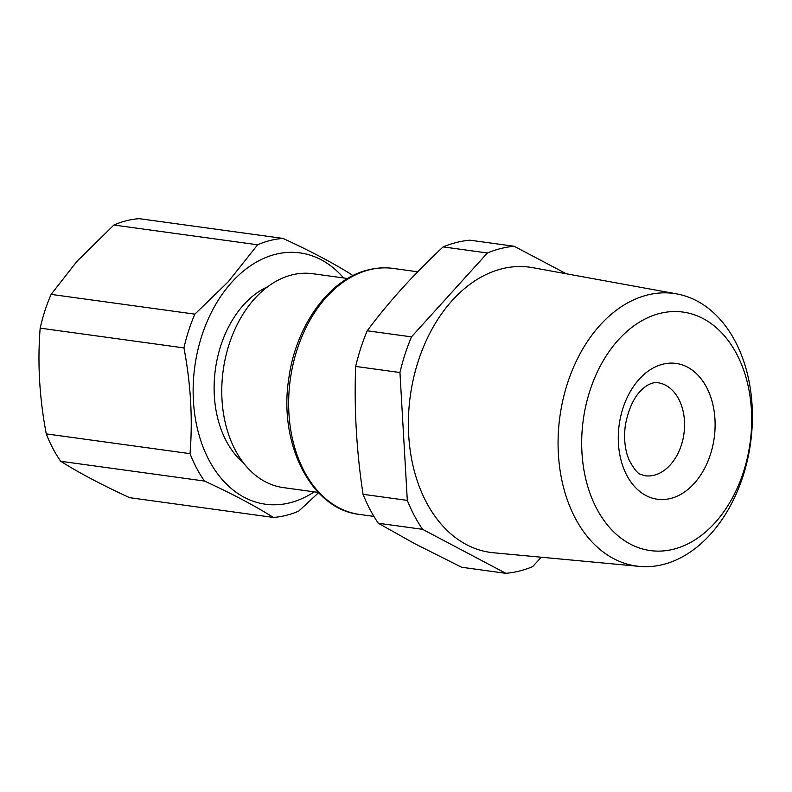 <?xml version="1.0" encoding="UTF-8"?>
<svg xmlns="http://www.w3.org/2000/svg" width="792" height="792" viewBox="0 0 792 792"><rect width="100%" height="100%" fill="white"/><g stroke="black" fill="none" stroke-linecap="round" stroke-linejoin="round"><path stroke-width="1.19" d="M566.329 273.794L514.216 246.272L469.943 240.184A164.627 115.186 97.8 0 0 456.479 242.461A164.627 115.186 97.8 0 0 443.134 246.896C413.751 274.299 388.446 302.257 367.211 330.779A164.627 115.186 97.8 0 0 355.667 366.429C354.054 408.494 356.509 451.123 363.043 494.307A164.627 115.186 97.8 0 0 378.309 523.245L422.582 529.333L505.88 573.329A164.627 115.186 97.8 0 0 519.344 571.052A164.627 115.186 97.8 0 0 532.689 566.617L541.193 557.221M505.88 573.329L461.607 567.24L414.622 543.619L378.309 523.245M443.134 246.896L487.407 252.985L411.484 336.867A164.627 115.186 97.8 0 0 399.95 372.517L407.316 500.395A164.627 115.186 97.8 0 0 422.582 529.333M367.211 330.779L411.484 336.867M355.667 366.429L399.95 372.517M363.043 494.307L407.316 500.395M514.216 246.272A164.627 115.186 97.8 0 0 500.752 248.549A164.627 115.186 97.8 0 0 487.407 252.985M676.863 293.921L532.679 267.666A143.956 100.723 97.8 0 0 501.92 268.795A143.956 100.723 97.8 0 0 417.196 364.478A143.956 100.723 97.8 0 0 493.495 552.767L639.411 566.389A137.58 96.258 -82.2 0 1 566.498 386.447A137.58 96.258 -82.2 0 1 676.863 293.921A137.58 96.258 -82.2 0 1 743.975 473.072A137.58 96.258 -82.2 0 1 639.411 566.389M589.06 393.436A120.354 84.209 97.8 0 0 632.026 544.965A120.354 84.209 97.8 0 0 744.322 469.22A120.354 84.209 97.8 0 0 701.356 317.691A120.354 84.209 97.8 0 0 589.06 393.436M113.89 225.027L77.101 261.172L51.104 294.386L194.862 314.147L228.086 281.932L257.638 244.787L113.89 225.027A140.342 98.188 -82.2 0 1 126.512 220.711A140.342 98.188 97.8 0 1 139.273 218.671L283.031 238.432C310.81 251.222 333.769 263.35 351.905 274.814A140.342 98.188 -82.2 0 1 352.588 275.784M257.638 244.787A140.342 98.188 -82.2 0 1 270.27 240.471A140.342 98.188 -82.2 0 1 283.031 238.432M194.862 314.147A140.342 98.188 -82.2 0 0 183.932 347.906L40.174 328.145A140.342 98.188 -82.2 0 1 51.104 294.386M40.174 328.145C37.392 362.736 39.422 397.98 46.273 433.887L190.03 453.648C192.812 419.067 190.783 383.823 183.932 347.906M46.273 433.887A140.342 98.188 -82.2 0 0 60.736 461.291L204.484 481.051A140.342 98.188 -82.2 0 1 190.03 453.648M60.736 461.291C78.873 472.755 101.831 484.882 129.611 497.673L273.359 517.433C255.222 505.969 232.264 493.842 204.484 481.051M318.542 492.723L298.752 511.078A140.342 98.188 -82.2 0 1 286.12 515.394A140.342 98.188 -82.2 0 1 273.359 517.433M314.196 491.852A126.849 88.744 -82.2 0 1 203.801 448.906A126.849 88.744 -82.2 0 1 230.145 284.09A126.849 88.744 -82.2 0 1 343.589 277.952M267.666 286.744A97.159 67.973 97.8 0 0 245.114 303.257A97.159 67.973 97.8 0 0 243.461 462.894M347.638 278.507L312.711 273.705A107.95 75.527 97.8 0 0 291.911 274.913A107.95 75.527 97.8 0 0 256.222 296.99A107.95 75.527 97.8 0 0 223.176 411.493A107.95 75.527 97.8 0 0 283.308 487.605L318.236 492.406M373.923 516.404L359.429 514.414A124.146 86.863 -82.2 0 1 288.783 396.505A124.146 86.863 -82.2 0 1 369.32 269.825A124.146 86.863 -82.2 0 1 393.238 268.429L417.711 271.795M657.806 382.704A46.956 32.858 -82.2 0 1 664.933 384.892A46.956 32.858 -82.2 0 1 683.031 438.917A46.956 32.858 -82.2 0 1 645.015 475.754L641.134 474.547C637.996 474.002 633.996 469.171 629.145 460.063C624.898 450.074 623.651 438.372 625.383 424.977C629.175 405.613 636.253 392.565 646.618 385.813C650.687 383.249 654.42 382.209 657.806 382.704M646.945 496.049A68.548 47.966 97.8 0 0 710.909 452.915A68.548 47.966 97.8 0 0 686.436 366.607A68.548 47.966 97.8 0 0 622.482 409.751A68.548 47.966 97.8 0 0 646.945 496.049M359.429 514.414C311.375 509.266 278.477 444.183 288.714 379.101C295.555 325.918 329.195 278.933 368.31 269.874C376.655 267.785 384.971 267.31 393.238 268.429"/></g></svg>
